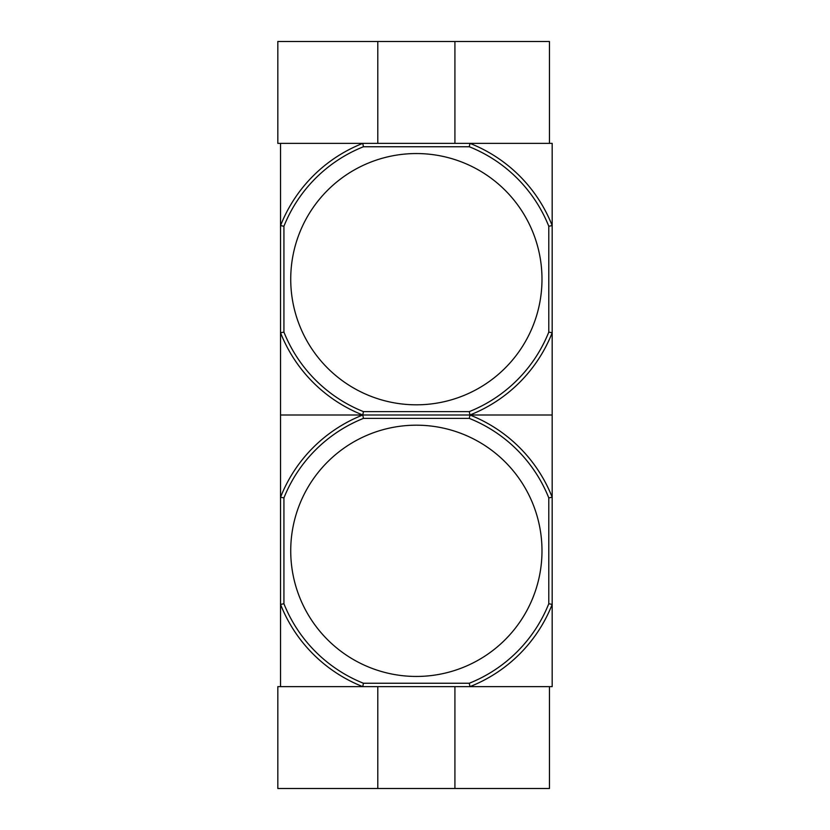 <?xml version="1.0" encoding="UTF-8"?>
<svg xmlns="http://www.w3.org/2000/svg" width="830" height="830" viewBox="0 0 830 830"><rect width="100%" height="100%" fill="white"/><g stroke="black" fill="none" stroke-linecap="round" stroke-linejoin="round"><path stroke-width="1.25" d="M454.923 788.5L549.46 788.5L549.46 686.638L362.783 686.638A146.007 146.007 0 0 1 280.54 604.396L280.54 686.638L362.783 686.638L277.822 686.638L277.822 788.5L454.923 788.5L454.923 686.638M377.795 686.638L377.795 788.5M548.786 226.248L552.178 225.604L552.178 332.757L548.786 332.114L548.786 226.248A142.604 142.604 0 0 0 469.292 146.754L469.936 143.362A146.007 146.007 0 0 1 552.178 225.604L552.178 143.362L469.936 143.362L549.46 143.362L549.46 41.5L277.822 41.5L277.822 143.362L362.783 143.362L280.54 143.362L280.54 604.396L283.933 603.752L283.933 497.886A142.604 142.604 0 0 1 363.426 418.393L469.292 418.393A142.604 142.604 0 0 1 548.786 497.886L548.786 603.752A142.604 142.604 0 0 1 469.292 683.246L363.426 683.246A142.604 142.604 0 0 1 283.933 603.752M454.923 143.362L454.923 41.5M377.795 143.362L377.795 41.5M541.99 550.819A125.631 125.631 0 0 0 416.359 425.188A125.631 125.631 0 0 0 290.728 550.819A125.631 125.631 0 0 0 416.359 676.45A125.631 125.631 0 0 0 541.99 550.819M469.936 686.638L552.178 686.638L552.178 604.396A146.007 146.007 0 0 1 469.936 686.638L469.292 683.246M548.786 497.886L552.178 497.243L552.178 415L469.936 415A146.007 146.007 0 0 1 552.178 497.243L552.178 604.396L548.786 603.752M469.292 418.393L469.936 415L280.54 415L362.783 415L363.426 418.393M283.933 497.886L280.54 497.243A146.007 146.007 0 0 1 362.783 415A146.007 146.007 0 0 1 280.54 332.757L283.933 332.114L283.933 226.248A142.604 142.604 0 0 1 363.426 146.754L469.292 146.754M363.426 683.246L362.783 686.638M541.99 279.181A125.631 125.631 0 0 0 416.359 153.55A125.631 125.631 0 0 0 290.728 279.181A125.631 125.631 0 0 0 416.359 404.812A125.631 125.631 0 0 0 541.99 279.181M548.786 332.114A142.604 142.604 0 0 1 469.292 411.607L363.426 411.607A142.604 142.604 0 0 1 283.933 332.114M469.292 411.607L469.936 415L552.178 415L552.178 332.757A146.007 146.007 0 0 1 469.936 415L362.783 415L363.426 411.607M469.936 143.362L362.783 143.362L363.426 146.754M283.933 226.248L280.54 225.604A146.007 146.007 0 0 1 362.783 143.362"/></g></svg>
